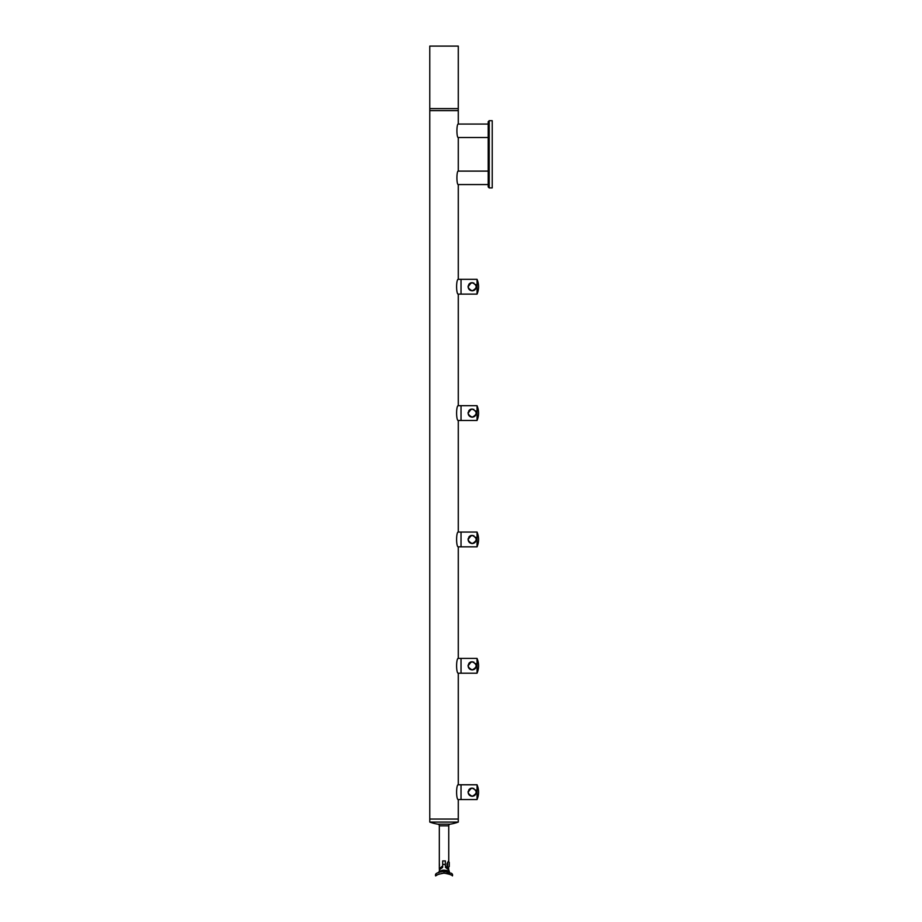 <?xml version="1.0" encoding="UTF-8"?>
<svg xmlns="http://www.w3.org/2000/svg" width="922" height="922" viewBox="0 0 922 922"><rect width="100%" height="100%" fill="white"/><g stroke="black" fill="none" stroke-linecap="round" stroke-linejoin="round"><path stroke-width="1.38" d="M447.055 864.421L447.055 865.239L447.055 864.421M447.596 866.473L447.596 862.37M448.541 860.975L448.311 861.275A2.916 2.916 0 0 1 449.268 862.485L449.268 866.357A2.916 2.916 0 0 1 448.311 867.567M447.055 863.603L448.737 860.722L448.737 825.835A1.683 1.683 0 0 1 450.155 824.164A41.836 41.836 0 0 0 458.28 822.078L429.779 822.078A41.836 41.836 0 0 0 437.892 824.164L450.155 824.164M448.737 825.835L439.321 825.835A1.683 1.683 0 0 0 437.892 824.164M439.321 825.835L439.321 868.789L442.687 866L442.687 860.918L445.372 860.918L445.372 866L448.737 868.789L447.539 868.789L448.461 869.561M447.055 865.239L448.737 868.789M442.041 866.438L440.866 867.395M439.471 865.608L439.321 862.773M445.372 860.918L445.372 866M439.149 872.247L438.745 872.385A1.348 1.268 70.6 0 0 439.563 871.117L439.321 869.803L442.687 867.348L442.687 866M488.187 184.561L458.28 184.561L458.28 279.331C456.067 278.87 456.067 294.579 458.28 294.118L458.28 405.692C456.067 405.231 456.067 420.939 458.28 420.478L458.28 532.052C456.067 531.591 456.067 547.299 458.28 546.838L458.28 658.412C456.067 657.951 456.067 673.659 458.28 673.198L458.28 784.772C456.067 784.311 456.067 800.019 458.28 799.558L458.28 819.047L429.779 819.047L429.779 822.078M488.187 124.067L458.28 124.067L458.28 46.1L429.779 46.1L429.779 819.047L458.28 819.047L458.28 822.078M441.58 873.376L442.26 873.272M442.468 873.249L443.92 873.157M437.443 872.904L441.315 871.716M441.845 871.624L444.058 871.474M447.239 873.526L448.634 873.929M447.089 870.587L446.398 870.403M444.416 870.138L443.344 870.161M442.906 870.195L442.053 870.322M442.26 871.578L444.577 871.486M446.179 871.624L448.288 872.062M449.221 872.35L448.518 872.12M442.687 867.348L442.687 860.918M445.372 867.348L448.737 869.803L449.602 872.489M439.563 871.117C443.436 869.988 446.49 870.022 448.737 871.232M447.792 871.935L443.955 871.474M441.765 871.636L440.589 871.855M440.439 871.889L439.183 872.235M444.024 873.157L444.024 871.474L451.515 873.353A2.017 2.017 0 0 1 452.425 875.9C452.137 874.99 449.337 874.079 444.024 873.157C438.722 874.079 435.922 874.99 435.622 875.9A2.017 2.017 0 0 1 436.544 873.353L437.063 873.076M452.425 875.9A2.017 2.017 0 0 0 451.515 873.353L450.985 873.076M448.138 872.016L447.527 871.866M438.745 872.385L437.973 872.673M440.67 871.832L437.201 873.019M448.887 874.01L449.51 874.252M450.132 874.529L450.731 874.828M448.657 873.929L447.343 873.549M435.622 875.9L437.904 874.54M438.273 874.379L439.252 873.987M471.211 788.183L468.088 792.171C468.353 794.637 469.713 796.009 472.191 796.262C477.481 793.531 477.481 790.799 472.191 788.068C466.901 790.799 466.901 793.531 472.191 796.262L472.998 796.182M477.031 799.558L477.031 784.772A18.452 18.452 0 0 1 477.031 799.558L461.035 799.558L461.035 784.772L461.035 799.558L458.28 799.558M477.031 784.772L465.241 784.772M462.648 784.772L458.28 784.772M470.842 788.298L473.862 788.425M475.591 789.877L475.971 790.569M476.294 792.171L476.213 792.978M475.591 794.464L475.084 795.075M474.473 795.571L473.793 795.94M468.088 792.171L468.169 791.353M468.791 789.877L469.298 789.267M469.863 788.794L470.508 788.425M462.464 784.772L465.057 784.772M471.211 661.823L468.088 665.811C468.353 668.277 469.713 669.649 472.191 669.902C477.481 667.171 477.481 664.439 472.191 661.708C466.901 664.439 466.901 667.171 472.191 669.902L472.998 669.821M477.031 673.198L477.031 658.412A18.452 18.452 0 0 1 477.031 673.198L461.035 673.198L461.035 658.412L461.035 673.198L458.28 673.198M477.031 658.412L465.241 658.412M462.648 658.412L458.28 658.412M470.842 661.938L473.862 662.065M475.591 663.517L475.971 664.209M476.294 665.799L476.213 666.618M475.591 668.104L475.084 668.715M474.473 669.211L473.793 669.579M468.088 665.799L468.169 664.993M468.791 663.517L469.298 662.906M469.863 662.422L470.508 662.065M462.464 658.412L465.057 658.412M471.211 535.463L468.088 539.451C468.353 541.917 469.713 543.288 472.191 543.542C477.481 540.811 477.481 538.079 472.191 535.348C466.901 538.079 466.901 540.811 472.191 543.542L472.998 543.461M477.031 546.838L477.031 532.052A18.452 18.452 0 0 1 477.031 546.838L461.035 546.838L461.035 532.052L461.035 546.838L458.28 546.838M477.031 532.052L465.241 532.052M462.648 532.052L458.28 532.052M470.842 535.578L473.862 535.705M475.591 537.157L475.971 537.849M476.294 539.439L476.213 540.257M475.591 541.744L475.084 542.343M474.473 542.851L473.793 543.219M468.088 539.439L468.169 538.632M468.791 537.146L469.298 536.546M469.863 536.062L470.508 535.705M462.464 532.052L465.057 532.052M471.211 409.103L468.088 413.079C468.353 415.557 469.713 416.928 472.191 417.182C477.481 414.451 477.481 411.719 472.191 408.988C466.901 411.719 466.901 414.451 472.191 417.182L472.998 417.101M477.031 420.478L477.031 405.692A18.452 18.452 0 0 1 477.031 420.478L461.035 420.478L461.035 405.692L461.035 420.478L458.28 420.478M477.031 405.692L465.241 405.692M462.648 405.692L458.28 405.692M470.842 409.218L473.862 409.345M475.591 410.797L475.971 411.489M476.294 413.079L476.213 413.897M475.591 415.384L475.084 415.983M474.473 416.49L473.793 416.859M468.088 413.079L468.169 412.272M468.791 410.786L469.298 410.186M469.863 409.702L470.508 409.345M462.464 405.692L465.057 405.692M471.211 282.743L468.088 286.719C468.353 289.197 469.713 290.568 472.191 290.822C477.481 288.09 477.481 285.359 472.191 282.628C466.901 285.359 466.901 288.09 472.191 290.822L472.998 290.741M477.031 294.118L477.031 279.331A18.452 18.452 0 0 1 477.031 294.118L461.035 294.118L461.035 279.331L461.035 294.118L458.28 294.118M477.031 279.331L465.241 279.331M462.648 279.331L458.28 279.331M470.842 282.858L473.862 282.985M475.591 284.437L475.971 285.129M476.294 286.719L476.213 287.537M475.591 289.024L475.084 289.623M474.473 290.13L473.793 290.499M468.088 286.719L468.169 285.912M468.791 284.425L469.298 283.826M469.863 283.342L470.508 282.985M462.464 279.331L465.057 279.331M488.187 186.912L488.187 121.716L489.202 120.701L489.202 187.915L488.187 186.912M489.202 187.915L492.221 187.915L492.221 120.701L489.202 120.701M488.187 137.505L458.28 137.505C456.471 137.931 456.471 123.652 458.28 124.067M488.187 171.112L458.28 171.112C456.471 170.697 456.471 184.976 458.28 184.561M458.28 137.505L458.28 171.112M429.779 110.628L429.779 108.612L458.28 108.612L458.28 110.628L429.779 110.628M445.372 864.421L442.687 864.421M440.52 868.789L439.321 868.789M439.321 871.232L438.457 872.489"/></g></svg>
